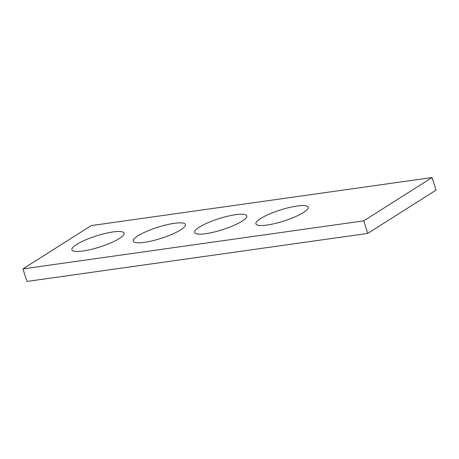<?xml version="1.0" encoding="UTF-8"?>
<svg xmlns="http://www.w3.org/2000/svg" width="459" height="459" viewBox="0 0 459 459"><rect width="100%" height="100%" fill="white"/><g stroke="black" fill="none" stroke-linecap="round" stroke-linejoin="round"><path stroke-width="0.69" d="M22.95 268.888L363.757 220.854L432.045 177.553L91.238 225.593L22.95 268.888L26.955 281.447L367.762 233.407L363.757 220.854M367.762 233.407L436.05 190.112L432.045 177.553M260.603 218.553A27.402 5.789 162.3 0 1 289.055 207.56A27.402 5.789 162.3 0 1 308.132 207.204A27.402 5.789 162.3 0 1 283.788 221.054A27.402 5.789 162.3 0 1 255.921 223.866A27.402 5.789 162.3 0 1 260.603 218.553M137.912 235.846A27.402 5.789 162.3 0 1 166.37 224.853A27.402 5.789 162.3 0 1 185.442 224.497A27.402 5.789 162.3 0 1 161.098 238.347A27.402 5.789 162.3 0 1 133.23 241.159A27.402 5.789 162.3 0 1 137.912 235.846M76.567 244.498A27.402 5.789 162.3 0 1 105.025 233.499A27.402 5.789 162.3 0 1 124.096 233.143A27.402 5.789 162.3 0 1 99.752 246.994A27.402 5.789 162.3 0 1 71.885 249.805A27.402 5.789 162.3 0 1 76.567 244.498M199.258 227.199A27.402 5.789 162.3 0 1 227.71 216.206A27.402 5.789 162.3 0 1 246.787 215.85A27.402 5.789 162.3 0 1 222.443 229.701A27.402 5.789 162.3 0 1 194.576 232.512A27.402 5.789 162.3 0 1 199.258 227.199"/></g></svg>
